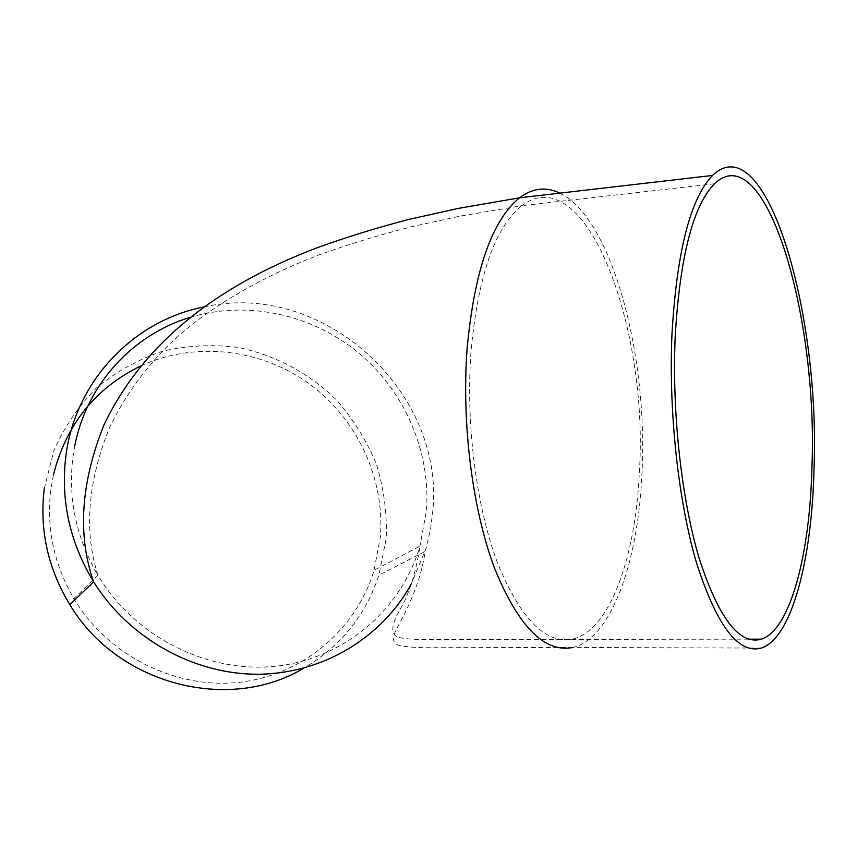 <?xml version="1.0" encoding="UTF-8"?>
<svg xmlns="http://www.w3.org/2000/svg" width="857" height="857" viewBox="0 0 857 857"><rect width="100%" height="100%" fill="white"/><g stroke="black" fill="none" stroke-linecap="round" stroke-linejoin="round"><path stroke-width="0.64" stroke-dasharray="4.29 3.21" d="M140.441 366.089C194.378 340.99 260.389 348.617 308.766 383.486C357.048 418.537 385.157 478.485 380.347 537.232L374.07 570.28C356.587 628.813 303.796 674.609 240.431 682.183C177.153 689.735 109.321 656.794 74.677 599.975M190.168 317.358C247.223 300.068 311.755 314.294 358.247 352.548C404.568 391.038 430.889 451.564 426.432 510.708L419.941 546.155C401.547 609.177 344.942 658.444 276.607 666.135C208.38 673.838 135.052 637.372 97.966 575.336L73.852 598.615C53.852 564.217 46.182 527.826 50.852 489.422L53.434 474.885M44.296 488.479L53.905 450.525C64.5 426.679 78.833 405.672 96.927 387.482C116.734 371.36 138.673 359.244 162.744 351.145C187.49 345.542 212.472 344.278 237.7 347.364C275.033 354.969 309.27 373.309 336.555 400.058C353.341 419.234 366.592 440.552 376.33 463.991C383.807 488.211 387.118 512.914 386.25 538.089L378.912 575.165C365.746 615.315 340.711 646.307 303.796 668.149M714.438 183.784L521.774 205.691C494.939 227.373 478.013 275.986 470.996 351.531C465.651 423.412 476.203 506.069 497.285 562.31C520.488 619.204 545.813 644.743 573.247 638.947C609.788 629.916 635.487 557.478 639.301 473.096C649.188 328.22 585.781 157.388 521.774 205.691L460.777 215.985L411.714 226.687C379.522 234.893 348.531 244.331 318.74 255C259.243 277.85 208.23 308.306 173.435 340.358C146.365 366.271 125.133 395.216 109.739 427.193C87.628 481.602 83.707 530.976 97.966 575.336C76.316 538.132 67.949 498.86 72.866 457.52L74.773 445.844M761.273 648.085L572.979 647.442C611.202 638.304 637.962 562.706 641.882 474.971C648.578 356.78 612.359 218.503 559.814 193.136M203.923 306.977C322.757 279.564 445.49 391.52 432.742 511.661L430.568 528.919L425.972 548.651L410.964 584.624M572.979 647.442L431.007 647.731C417.98 647.763 408.168 647.131 401.569 645.846C392.613 644.818 391.156 638.786 397.22 627.742C401.462 619.311 420.112 587.763 425.136 551.426L378.912 575.165M748.493 639.151L430.396 639.633C417.23 639.718 407.321 639.097 400.658 637.769C389.656 635.969 390.224 625.214 402.362 605.503C410.589 589.359 416.448 569.584 419.941 546.155L374.07 570.28"/><path stroke-width="1.29" d="M675.23 335.998C671.792 411.671 681.422 499.074 699.205 558.421C718.712 618.411 739.441 645.332 761.38 639.172C790.561 629.638 810.036 553.933 811.975 465.94C817.942 315.14 765.44 135.245 714.438 183.784C693.056 205.787 679.987 256.522 675.23 335.998M74.677 599.975L73.852 598.615M814.054 467.911C820.213 311.669 765.74 124.426 712.51 175.449C690.474 198.363 676.976 250.865 672.027 332.955C668.428 411.489 678.401 502.288 696.837 563.938C717.073 626.221 738.552 654.277 761.273 648.085C791.804 638.411 812.072 559.396 814.054 467.911M303.796 668.149C229.355 713.131 117.666 685.032 69.803 604.646C47.81 568.234 39.315 529.508 44.296 488.479M53.434 474.885C66.235 424.536 95.245 388.264 140.441 366.089M74.773 445.844C86.632 384.311 132.942 334.455 190.168 317.358M559.814 193.136C546.188 186.43 532.754 187.983 519.513 197.806C491.864 220.399 474.392 270.705 467.097 348.713C461.505 423.294 472.421 509.144 494.285 567.559C518.335 626.617 544.559 653.248 572.979 647.442M410.964 584.624C381.451 637.812 322.821 673.602 258.525 674.223C194.303 674.673 129.118 638.754 93.627 581.828C69.813 542.427 60.547 500.638 65.818 456.46C74.955 381.258 133.585 320.539 203.923 306.977M712.51 175.449L519.513 197.806L458.238 208.412L409.25 219.328C377.508 227.555 346.914 237.003 317.465 247.652C212.654 287.266 141.48 346.367 103.954 424.943C80.772 482.855 77.323 535.154 93.627 581.828L69.803 604.646M761.38 639.172L748.493 639.151"/></g></svg>
